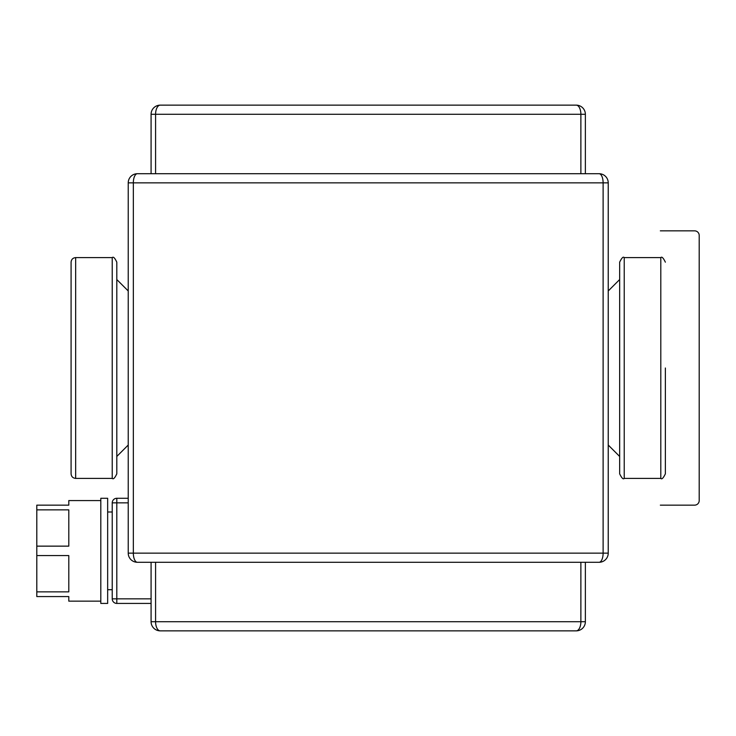 <?xml version="1.0" encoding="UTF-8"?>
<svg xmlns="http://www.w3.org/2000/svg" width="736" height="736" viewBox="0 0 736 736"><rect width="100%" height="100%" fill="white"/><g stroke="black" fill="none" stroke-linecap="round" stroke-linejoin="round"><path stroke-width="1.1" d="M665.372 262.172C663.329 257.904 661.802 256.376 660.799 257.6L660.799 478.4C661.802 479.624 663.329 478.096 665.372 473.828L665.372 368M660.799 478.4L624.229 478.4C623.245 479.633 621.718 478.106 619.657 473.828L619.657 262.172L619.657 279.542L608.23 290.968M128.23 445.032L116.803 456.458L116.803 473.828L116.803 262.172C114.844 257.95 113.326 256.432 112.231 257.6L75.661 257.6C72.882 257.867 71.355 259.394 71.088 262.172L71.088 368M112.231 257.6L112.231 478.4L75.661 478.4C72.882 478.133 71.355 476.606 71.088 473.828L71.088 262.172M660.339 230.856L694.628 230.856A4.572 4.572 0 0 1 699.2 235.428L699.2 500.572A4.572 4.572 0 0 1 694.628 505.144L660.339 505.144M112.231 502.854L116.803 502.854L116.803 498.281L128.23 498.281L116.803 498.281A4.572 4.572 0 0 0 112.231 502.854L112.231 598.856A4.572 4.572 0 0 0 116.803 603.428L151.082 603.428M100.804 500.572L68.798 500.572L68.798 505.144L36.8 505.144L36.8 509.855L68.798 509.855L68.798 546.14L36.8 546.14L36.8 509.855M36.8 555.57L68.798 555.57L68.798 591.854L36.8 591.854L36.8 546.14M36.8 591.854L36.8 596.574L68.798 596.574L68.798 601.146L100.804 601.146M107.658 498.281L107.658 603.428L100.804 603.428L100.804 498.281L107.658 498.281M112.231 589.711L107.658 589.711M678.629 230.856L694.628 230.856M694.628 505.144L678.629 505.144M699.2 235.428L699.2 500.572M151.082 621.718L151.082 562.286L580.879 562.286L580.879 621.718A9.145 4.646 90 0 1 576.233 630.853A9.145 9.145 0 0 0 585.368 621.718L585.368 562.286L585.368 621.718L151.082 621.718A9.145 9.145 0 0 0 160.227 630.853L576.233 630.853M137.374 562.286L599.086 562.286A9.145 9.145 0 0 0 608.23 553.141L608.23 182.859A9.145 9.145 0 0 0 599.086 173.714A9.145 9.145 0 0 1 608.23 182.859A9.145 9.145 0 0 0 599.086 173.714L137.374 173.714A9.145 9.145 0 0 0 128.23 182.859L128.23 553.141A9.145 9.145 0 0 0 137.374 562.286A9.145 4.03 -90 0 1 133.336 553.141L128.23 553.141A9.145 9.145 0 0 0 137.374 562.286M576.233 105.147A9.145 4.646 90 0 1 580.879 114.282L585.368 114.282L585.368 173.714L585.368 114.282A9.145 9.145 0 0 0 576.233 105.147L160.227 105.147A9.145 9.145 0 0 0 151.082 114.282L151.082 173.714M624.229 478.4L624.229 257.6C623.245 256.367 621.718 257.894 619.657 262.172M75.661 478.4L75.661 257.6M116.803 603.428L116.803 598.856L112.231 598.856M151.082 598.856L116.803 598.856L116.803 502.854L128.23 502.854M128.23 182.859L133.336 182.859A9.145 4.03 -90 0 1 137.374 173.714M608.23 553.141L603.115 553.141A9.145 4.03 90 0 1 599.086 562.286M599.086 173.714A9.145 4.03 90 0 1 603.115 182.859L608.23 182.859M603.115 182.859L603.115 553.141L133.336 553.141L133.336 182.859L603.115 182.859M151.082 114.282L155.581 114.282A9.145 4.646 -90 0 1 160.227 105.147M155.581 173.714L155.581 114.282L580.879 114.282L580.879 173.714M160.227 630.853A9.145 4.646 -90 0 1 155.581 621.718L155.581 562.286M660.799 257.6L624.229 257.6M608.23 445.032L619.657 456.458M128.23 290.968L116.803 279.542M112.231 478.4C113.326 479.568 114.844 478.05 116.803 473.828M112.231 511.998L107.658 511.998"/></g></svg>

